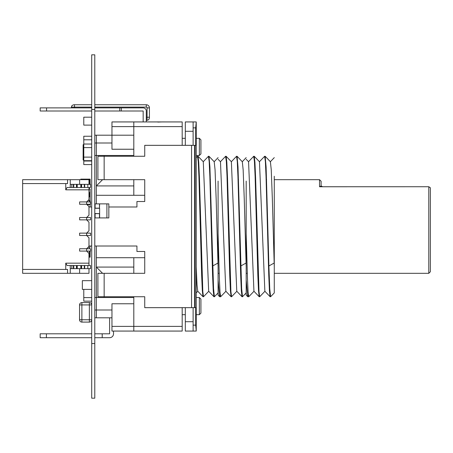<?xml version="1.0" encoding="UTF-8"?>
<svg xmlns="http://www.w3.org/2000/svg" width="453" height="453" viewBox="0 0 453 453"><rect width="100%" height="100%" fill="white"/><g stroke="black" fill="none" stroke-linecap="round" stroke-linejoin="round"><path stroke-width="0.68" d="M94.79 398.181L91.716 398.181L94.79 398.181L94.79 54.819L91.716 54.819L94.79 54.819L91.716 54.819L91.716 109.445L94.79 109.445M91.716 398.181L91.716 109.445M99.626 203.873L99.473 208.165L99.473 203.873L106.902 203.873L106.902 217.916L108.833 217.916L108.833 203.873L106.902 203.873L108.833 203.873M106.902 217.916L99.626 217.916L99.626 213.623L99.473 217.916L99.473 213.623L94.79 213.623M95.102 204.654L94.79 204.654L95.102 204.654L95.102 208.165L95.102 203.873L99.473 203.873L99.473 208.165L94.79 208.165M94.79 217.14L95.102 217.14L95.102 213.623L95.102 217.916L99.626 217.916M94.79 213.663L99.626 213.663L94.79 213.51M94.79 208.278L99.626 208.278L94.79 208.125M99.626 213.51L99.626 208.278M83.131 156.461L83.131 148.267L83.131 156.461L83.443 156.461L83.131 156.461L83.131 159.858A0.311 0.311 -0 0 0 83.443 160.169A0.311 0.311 180 0 1 83.131 159.858L83.131 156.461L83.131 159.858A0.311 0.311 -0 0 0 83.443 160.169L83.782 160.169L83.443 160.169A0.311 0.311 180 0 1 83.131 159.858L83.443 159.858L83.443 148.267L83.131 148.267L83.782 148.267L83.443 148.267L83.443 144.558A0.311 0.311 -0 0 0 83.131 144.875L83.131 148.267L83.131 144.875L83.782 144.875M84.688 268.64L87.814 268.64L84.298 268.64L84.298 265.52L81.608 265.52L84.688 265.52L84.688 268.64L84.688 265.52L84.688 268.64L81.608 268.64L81.608 265.52L84.298 265.52L81.608 265.52L81.608 268.64L90.543 268.64L90.543 265.52L87.814 265.52L90.543 265.52L90.543 268.64L90.543 265.52L90.543 268.64L90.543 265.52L90.543 268.64L88.981 268.64L88.981 273.323L22.65 273.323L67.548 273.323L67.548 269.422L22.65 269.422L22.65 179.677L70.255 179.677L67.548 179.677L67.548 183.578L22.65 183.578L22.65 179.677L67.548 179.677L67.548 183.578L22.65 183.578L22.65 179.677L79.615 179.677L70.255 179.677L70.255 187.48L73.375 187.48L73.375 184.36L73.375 187.48L81.217 187.48L77.237 187.48L80.827 187.48L80.827 184.36L80.827 187.48L81.217 187.48L81.217 184.36L80.827 184.36L80.827 187.48M70.255 184.36L70.255 179.677L70.255 184.36L71.812 184.36L70.255 184.36L70.255 187.48L70.255 184.36L81.217 184.36L81.217 187.48L81.608 187.48L81.217 187.48L81.217 184.36L81.608 184.36L81.608 187.48L84.688 187.48L84.688 184.36L87.814 184.36L84.688 184.36L84.688 187.48L84.688 184.36L81.608 184.36L81.608 187.48L81.608 184.36L81.217 184.36L90.543 184.36L90.543 187.48L89.371 187.48L89.371 189.043L88.981 189.043L90.153 189.043L90.153 196.845L88.981 196.845L89.371 196.845L89.371 192.633L90.153 192.633L88.981 192.633L90.153 192.633M89.371 201.919L89.371 200.436L90.153 200.436L90.543 204.258L90.543 201.919L79.615 201.919L79.615 204.258L79.615 201.919L86.642 201.919L88.981 199.575L88.981 189.824L65.747 189.824L65.747 183.578L22.65 183.578L22.65 273.323L70.255 273.323L67.548 273.323L67.548 269.422L22.65 269.422L67.548 269.422L67.548 273.323M89.371 247.259L88.125 247.259L89.371 247.259L89.371 248.742L90.543 248.742L90.543 251.081L90.543 248.742L79.615 248.742L79.615 251.081L79.615 248.742L86.642 248.742L88.981 246.398L88.981 237.814L86.642 235.475L79.615 235.475L79.615 233.131L79.615 235.475L86.642 235.475L86.642 233.131L79.615 233.131L86.642 233.131L88.981 230.792L88.981 222.208L86.642 219.869L79.615 219.869L79.615 217.525L79.615 219.869L86.642 219.869L86.642 217.525L79.615 217.525L86.642 217.525L88.981 215.186L88.981 206.602L86.642 204.258L79.615 204.258L86.642 204.258L86.642 201.919L79.615 201.919L79.615 204.258L79.615 201.919L86.642 201.919L79.615 201.919L86.642 201.919L88.981 199.575L88.981 189.824L65.747 189.824L67.101 187.48L88.981 187.48L88.981 189.824L65.747 189.824L65.747 183.578L65.747 189.824L67.101 187.48L90.543 187.48L87.814 187.48L90.543 187.48L90.543 184.36L90.543 187.48L90.543 184.36L90.543 187.48L90.543 184.36L87.814 184.36L87.814 187.48L90.543 187.48L88.981 187.48L88.981 199.575L88.981 189.824M30.453 179.677L80.787 179.677L80.787 179.133L90.153 179.133L90.153 184.36M89.371 251.081L89.371 257.168L88.981 257.168L90.153 257.168L88.981 257.168L90.153 257.168L88.981 257.168L90.153 257.168L88.981 257.168L90.153 257.168L88.981 257.168L88.981 265.52L88.981 253.425L86.642 251.081L79.615 251.081L86.642 251.081L86.642 248.742L79.615 248.742L79.615 251.081L79.615 248.742L86.642 248.742L79.615 248.742L86.642 248.742L88.981 246.398L88.981 237.814L86.642 235.475L86.642 233.131L79.615 233.131L79.615 235.475L79.615 233.131L86.642 233.131L79.615 233.131L86.642 233.131L88.981 230.792L88.981 222.208L86.642 219.869L86.642 217.525L79.615 217.525L79.615 219.869L79.615 217.525L86.642 217.525L79.615 217.525L86.642 217.525L88.981 215.186L88.981 206.602L86.642 204.258L86.642 201.919L88.981 199.575L86.642 201.919L86.642 204.258L88.981 206.602L86.642 204.258L79.615 204.258L79.615 201.919L79.615 204.258L90.543 204.258L90.543 201.919L86.642 201.919L86.642 204.258L86.642 201.919L86.642 204.258L79.615 204.258L90.543 204.258L86.642 204.258L88.981 206.602L88.981 215.186L88.981 206.602L88.981 215.186L86.642 217.525L88.981 215.186L86.642 217.525L90.543 217.525L86.642 217.525L86.642 219.869L88.981 222.208L86.642 219.869L79.615 219.869L79.615 217.525L79.615 219.869L90.543 219.869L90.543 217.525L86.642 217.525L86.642 219.869L86.642 217.525L86.642 219.869L79.615 219.869L90.543 219.869L90.543 217.525L90.543 219.869L86.642 219.869L88.981 222.208L88.981 230.792L88.981 222.208L88.981 230.792L86.642 233.131L88.981 230.792L86.642 233.131L90.543 233.131L86.642 233.131L86.642 235.475L88.981 237.814L86.642 235.475L79.615 235.475L79.615 233.131L79.615 235.475L90.543 235.475L90.543 233.131L86.642 233.131L86.642 235.475L86.642 233.131L86.642 235.475L79.615 235.475L90.543 235.475L90.543 233.131L90.543 235.475L86.642 235.475L88.981 237.814L88.981 246.398L88.981 237.814L88.981 246.398L86.642 248.742L88.981 246.398L86.642 248.742L86.642 251.081L88.981 253.425L86.642 251.081L79.615 251.081L79.615 248.742L79.615 251.081L86.642 251.081L86.642 248.742L90.543 248.742L86.642 248.742L86.642 251.081L90.543 251.081L90.543 248.742L90.543 251.081L86.642 251.081L86.642 248.742L86.642 251.081L79.615 251.081L90.543 251.081L90.543 248.742L90.543 251.081L86.642 251.081L88.981 253.425L88.981 265.52L88.981 253.425L88.981 263.176L88.981 253.425L86.642 251.081L90.543 251.081L90.543 248.742M30.453 273.323L88.981 273.323L88.981 268.64L88.981 273.323L88.981 268.64L88.981 273.323L22.65 273.323L22.65 183.578M71.812 184.36L73.375 184.36L73.375 187.48L71.812 187.48L71.812 184.36L71.812 187.48L70.255 187.48L71.812 187.48L71.812 184.36L77.237 184.36L76.846 184.36L76.846 187.48L77.237 187.48L77.237 184.36L76.846 184.36L81.217 184.36L81.217 187.48L81.217 184.36L81.217 187.48L84.298 187.48L84.298 184.36L84.298 187.48L87.814 187.48L84.688 187.48L87.814 187.48L87.814 184.36L87.814 187.48M76.846 265.52L71.812 265.52L73.375 265.52L73.375 268.64L73.375 265.52L77.237 265.52L76.846 265.52L76.846 268.64L80.827 268.64L80.827 265.52L80.827 268.64L80.827 265.52L81.217 265.52L76.846 265.52L76.846 268.64L76.846 265.52L76.846 268.64L77.237 268.64L77.237 265.52L76.846 265.52L76.846 268.64L77.237 268.64L77.237 265.52L73.375 265.52L73.375 268.64L73.375 265.52L73.375 268.64L73.375 265.52L76.846 265.52L76.455 265.52L76.455 268.64L76.846 268.64L76.846 265.52L77.237 265.52L67.101 265.52L65.747 263.176L65.747 269.422L22.65 269.422L67.548 269.422L65.747 269.422L65.747 263.176L88.981 263.176L88.981 265.52L88.981 263.176L65.747 263.176L65.747 269.422M84.298 268.64L84.298 265.52L87.814 265.52L87.814 268.64L87.814 265.52L84.298 265.52L84.298 268.64L77.237 268.64L81.217 268.64L81.217 265.52L80.827 265.52M80.827 268.64L81.217 268.64L81.217 265.52L81.608 265.52L81.217 265.52L81.217 268.64L81.217 265.52L81.217 268.64L81.217 265.52L81.608 265.52L81.608 268.64M84.688 265.52L87.814 265.52L87.814 268.64L70.255 268.64L71.812 268.64L70.255 268.64L70.255 265.52L67.101 265.52L65.747 263.176L88.981 263.176M87.814 268.64L79.615 268.64L79.615 273.323L70.255 273.323L70.255 268.64L71.812 268.64L71.812 265.52L70.255 265.52L71.812 265.52L71.812 268.64L73.375 268.64L73.375 265.52L76.455 265.52L76.455 268.64L76.846 268.64L76.455 268.64L76.455 265.52M76.455 268.64L73.375 268.64L73.765 268.64L73.765 265.52L73.765 268.64L76.455 268.64L71.812 268.64L71.812 265.52M87.423 248.742L88.828 248.742M87.423 233.131L88.828 233.131M87.423 217.525L88.828 217.525M87.423 201.919L88.828 201.919M88.981 184.36L88.981 179.677L88.981 184.36L88.981 179.677L88.981 184.36L88.981 179.677L70.255 179.677M67.101 265.52L70.255 265.52L67.101 265.52L70.255 265.52L70.255 268.64L79.615 268.64L79.615 273.323L70.255 273.323L70.255 265.52L67.101 265.52L65.747 263.176M79.615 184.36L79.615 179.677L79.615 184.36L79.615 179.677L88.981 179.677L79.615 179.677L79.615 184.36M91.716 144.037L83.782 144.037L83.782 157.123L91.716 157.123L83.782 157.123L83.782 160.69L91.716 160.69M83.782 147.604L91.716 147.604L83.782 147.604M83.782 160.69L83.782 161.025L91.716 161.025L83.782 161.025L83.782 164.592L91.716 164.592M83.782 144.037L83.782 136.234L91.716 136.234M83.782 139.801L91.716 139.801L83.782 139.801M83.782 156.461L83.443 156.461L83.782 156.461M83.443 160.169L83.782 159.858M83.131 144.875L83.131 148.267M83.782 144.558L83.443 144.558M321.098 185.996L321.098 181.24L319.535 179.677L319.535 186.755L321.098 185.996L322.661 186.732L319.535 186.755L428.787 186.732L430.35 187.757L428.787 186.755L428.787 273.323L430.35 271.76L430.35 187.757M428.787 186.732L322.661 186.732M199.36 314.682L200.917 313.119L200.917 299.076L199.36 297.513L199.36 314.682L196.24 314.682M199.36 155.487L200.917 153.924L200.917 139.881L199.36 138.318L199.36 155.487L196.24 155.487M144.733 195.283L96.347 195.283L96.347 203.873M96.347 246.007L96.347 257.717L144.733 257.717M94.79 155.487L96.347 155.487L96.347 195.283M96.347 155.487L96.347 135.198L111.959 135.198L111.959 149.241L133.805 149.241L133.805 135.198L111.959 135.198L133.805 135.198L133.805 126.614L133.805 156.268L133.805 155.487L96.347 155.487L96.347 135.198L94.79 135.198M111.959 317.802L96.347 317.802L96.347 267.077L133.805 267.077L96.347 267.077L96.347 257.717M96.347 185.923L133.805 185.923L96.347 185.923L102.593 179.677M94.79 297.513L133.805 297.513L133.805 296.732L133.805 331.069L111.959 331.069L111.959 326.387L133.805 326.387L133.805 331.069L182.191 331.069L182.191 307.661M94.79 317.802L96.347 317.802L96.347 297.513M102.593 273.323L96.347 267.077M193.114 127.859L195.685 127.859L196.24 121.931L195.685 127.859L195.685 145.339L144.733 145.339L144.733 156.268L104.15 156.268L104.15 155.487M94.79 246.007L136.931 246.007L136.931 251.472L144.733 251.472L144.733 273.323L97.91 273.323L97.91 296.732L104.15 296.732L104.15 297.513M111.959 326.387L111.959 303.759L133.805 303.759L133.805 326.387L182.191 326.387M182.191 145.339L182.191 121.931L133.805 121.931L133.805 126.614L133.805 121.931L111.959 121.931L111.959 135.198M104.15 179.677L104.15 156.268L97.91 156.268L97.91 179.677L144.733 179.677L133.805 179.677L133.805 195.283M144.733 273.323L133.805 273.323L133.805 257.717M94.79 333.804L102.202 333.804L102.202 337.706L109.615 337.706A3.901 3.901 0 0 0 113.516 333.804L113.516 331.069M102.202 333.804L109.615 333.804L109.615 317.802M94.79 337.706L109.615 337.706M91.716 337.706L40.164 337.706L40.164 333.804L91.716 333.804M74.496 104.762L74.496 107.101L74.496 104.762L73.72 104.762L91.716 104.762M94.79 104.762L146.291 104.762A3.12 3.12 -119.9 0 1 149.416 107.882L149.416 118.029L149.416 117.248L147.072 117.248L147.072 107.882L149.014 107.882M121.319 107.882L119.762 107.882L119.762 111.002L121.319 111.002L121.319 107.882L143.171 107.882A3.12 3.12 0 0 1 146.291 111.002L146.291 121.931M119.762 111.002L94.79 111.002M91.716 111.002L40.164 111.002L40.164 107.882L91.716 107.882M94.79 107.882L119.762 107.882M143.171 121.931L143.171 111.002L121.319 111.002M193.114 331.069L185.311 331.069L185.311 321.704L193.114 321.704L193.114 331.069L196.24 331.069L195.685 325.141L196.24 331.069L196.24 121.931L193.114 121.931L193.114 131.296L185.311 131.296L185.311 145.339M191.557 145.339L191.557 307.661L195.685 307.661L195.685 325.141L193.114 325.141M191.557 307.661L144.733 307.661L144.733 296.732L104.15 296.732L104.15 273.323M91.716 246.007L88.981 246.007M88.981 206.993L91.716 206.993M108.833 206.993L136.931 206.993L136.931 201.528L144.733 201.528L144.733 179.677M193.114 121.931L185.311 121.931L185.311 131.296M185.311 321.704L185.311 307.661M193.114 321.704L193.114 307.661M193.114 145.339L193.114 131.296M162.129 121.914L168.89 121.931M154.133 121.931L157.961 121.914M157.831 122.072L162.519 121.914M157.678 121.931L158.273 121.914M264.631 156.308L265.373 161.534L266.041 176.562L268.754 275.265L269.427 290.815L270.101 296.715L270.639 296.709L274.275 292.915L274.275 176.245M274.275 226.5L274.275 273.323L428.787 273.323M270.396 161.732L271.251 169.79L272.327 198.471L274.275 266.885M253.697 156.308L254.433 161.511L255.118 176.5L257.825 275.169L258.51 290.747L259.178 296.709L259.45 296.171M270.147 296.732L270.373 296.149M246.183 159.269L248.567 161.761L253.935 291.234L259.184 296.709M259.467 161.732L264.863 291.245L270.107 296.709M270.594 296.732L269.745 288.584L268.895 265.968L266.109 167.01L265.175 156.285L264.909 156.851M264.96 291.245L259.677 296.732L258.997 291.5L255.605 177.882L254.926 162.27L254.252 156.291L253.986 156.829M248.805 296.692L248.102 292.049L247.474 278.601L246.183 233.544L246.183 279.824L247.717 296.698L248.318 294.603M246.183 181.098L246.183 273.323L247.281 273.323M242.304 161.732L243.153 169.79L244.235 198.471L246.183 266.885L246.183 295.096L247.717 296.698M246.183 266.885L246.183 233.544M225.605 156.308L226.341 161.511L227.027 176.5L229.728 275.169L230.413 290.747L231.087 296.709L231.353 296.171M236.54 156.308L237.276 161.534L237.95 176.562L240.662 275.265L241.336 290.815L242.01 296.715L242.276 296.149M218.086 159.269L220.475 161.761L225.843 291.234L231.087 296.709M231.375 161.732L236.772 291.245L242.01 296.709M246.177 292.915L242.497 296.732L241.647 288.584L238.012 167.01L237.083 156.285L236.817 156.851M236.868 291.245L231.579 296.732L230.905 291.5L227.514 177.882L226.828 162.27L226.155 156.291L225.894 156.829M220.707 296.692L220.011 292.049L219.377 278.601L218.086 233.544L218.086 279.824L219.626 296.698L220.226 294.603M218.086 181.098L218.086 273.323L219.19 273.323M214.207 161.732L215.062 169.79L216.138 198.471L218.086 266.885L218.086 295.096L219.626 296.698M218.086 266.885L218.086 233.544M197.514 156.308L198.244 161.511L198.929 176.5L201.636 275.169L202.321 290.747L202.995 296.709L203.261 296.171M208.448 156.308L209.184 161.534L209.858 176.562L212.57 275.265L213.238 290.815L213.918 296.715L214.184 296.149M196.24 266.879L197.015 284.795L197.746 291.234L202.995 296.709M203.284 161.732L208.674 291.245L213.918 296.709M218.086 292.915L214.405 296.732L213.556 288.584L209.92 167.01L208.992 156.285L208.72 156.851M208.776 291.245L203.488 296.732L202.808 291.5L199.422 177.882L198.737 162.27L198.063 156.291L197.797 156.829M83.782 125.113L91.716 125.113L83.782 125.113L83.782 117.185L91.716 117.185M83.782 289.388L83.782 297.587L91.716 297.587L83.782 297.587L83.782 301.154L91.716 301.154M79.541 304.926L81.88 304.926L81.88 302.587A2.339 2.339 -0 0 0 79.541 304.926L79.541 319.756A2.339 2.339 -0 0 0 81.88 322.094L81.88 319.756L79.541 319.756A2.339 2.339 -0 0 0 81.88 322.094L89.371 322.094A2.339 2.339 -0 0 0 91.716 319.756L89.371 319.756L89.371 304.926L81.88 304.926L81.88 319.756L89.371 319.756L89.371 322.094A2.339 2.339 -0 0 0 91.716 319.756M91.716 304.926A2.339 2.339 -0 0 0 89.371 302.587L89.371 304.926L91.716 304.926M81.88 302.587L89.371 302.587L81.88 302.587M89.371 322.094L81.88 322.094M79.541 315.214L79.507 319.274M91.716 289.388L82.35 289.388L82.35 280.667L91.716 280.667M89.371 200.436L88.125 200.436L90.153 200.436L90.153 196.845M89.371 204.258L89.371 204.648L87.78 204.648L87.78 205.396L87.78 204.648L90.153 204.648L90.153 206.993M90.153 257.168L90.153 251.081M90.153 247.259L90.153 246.007M90.153 204.258L90.153 204.648M89.371 184.36L89.371 179.133M73.765 184.36L73.765 187.48L73.375 187.48L73.375 184.36L73.375 187.48L73.375 184.36L73.765 184.36L73.765 187.48L73.765 184.36L77.237 184.36L76.846 184.36L76.846 187.48L77.237 187.48L77.237 184.36L80.827 184.36M76.846 184.36L76.846 187.48L76.846 184.36L76.846 187.48L76.455 187.48L76.846 187.48L76.846 184.36L77.237 184.36L76.846 184.36M73.765 187.48L76.455 187.48L76.455 184.36L76.455 187.48L71.812 187.48M81.608 184.36L84.298 184.36L84.298 187.48L84.688 187.48M84.688 184.36L84.298 184.36M87.814 184.36L90.543 184.36M81.608 187.48L84.298 187.48M71.812 268.64L73.375 268.64M87.814 265.52L90.543 265.52M87.423 251.081L88.828 251.081M89.139 251.081L90.543 251.081M89.139 235.475L90.543 235.475L90.543 233.131L90.543 235.475L86.642 235.475L90.543 235.475L90.543 233.131M87.423 235.475L88.828 235.475M89.139 219.869L90.543 219.869L90.543 217.525L90.543 219.869L86.642 219.869L90.543 219.869L90.543 217.525M87.423 219.869L88.828 219.869M89.139 204.258L90.543 204.258L90.543 201.919L86.642 201.919L88.981 199.575L88.981 187.48L67.101 187.48L65.747 189.824M90.543 204.258L90.543 201.919L90.543 204.258L86.642 204.258L90.543 204.258L90.543 201.919M87.423 204.258L88.828 204.258M24.213 273.323L22.65 273.323L24.213 273.323M88.981 273.323L79.615 273.323L88.981 273.323L88.981 268.64M79.615 268.64L79.615 273.323L79.615 268.64L79.615 273.323L79.615 268.64L70.255 268.64L70.255 273.323M67.548 269.422L22.65 269.422L22.65 273.323M65.747 183.578L67.548 183.578L67.548 179.677M91.716 343.555L94.79 343.555M77.237 184.36L77.237 187.48M81.217 184.36L81.217 187.48M73.375 184.36L73.375 187.48M76.455 184.36L76.455 187.48M77.237 268.64L77.237 265.52M81.217 268.64L81.217 265.52M73.765 268.64L73.765 265.52M94.79 309.999L111.959 309.999M94.79 143.001L111.959 143.001M182.191 126.614L111.959 126.614M46.404 337.706L46.404 333.804M146.291 107.101A0.781 0.781 -119.9 0 1 147.072 107.882L149.416 107.882A3.12 3.12 -119.9 0 0 146.291 104.762L146.291 107.101L94.79 107.101M91.716 107.101L71.376 107.101L72.061 105.447L73.72 104.762M149.416 118.029L148.731 119.683L147.072 120.368L147.072 107.882M146.291 117.248L147.072 117.248M46.563 107.882L46.563 111.002M74.496 107.101L74.496 107.882M194.614 145.339L194.614 307.661M195.107 307.661L195.107 145.339M268.901 265.968L274.275 262.972M240.809 265.968L246.177 262.972M212.717 265.968L218.086 262.972M89.371 183.578L90.153 183.578M89.371 252.723L90.153 252.723M257.763 273.323L258.21 273.323L257.763 273.323M268.686 273.323L269.139 273.323L268.686 273.323M255.22 179.677L255.668 179.677L255.22 179.677M266.154 179.677L266.596 179.677L266.154 179.677M274.275 179.677L319.535 179.677M199.36 297.513L196.24 297.513M199.36 138.318L196.24 138.318M147.072 120.368L146.291 120.368M71.376 107.101L71.376 107.882M182.191 314.682L185.311 314.682M182.191 138.318L185.311 138.318M274.275 157.633L270.328 161.755M253.714 156.291L248.471 161.761M264.648 156.291L259.405 161.761M247.791 296.732L248.742 296.732M259.229 296.732L259.677 296.732M253.759 156.268L254.201 156.268M264.694 156.268L265.135 156.268M265.181 156.285L270.418 161.755M254.252 156.291L259.49 161.755M248.782 296.709L254.031 291.234M246.183 157.633L242.23 161.755M225.617 156.291L220.379 161.761M236.557 156.291L231.307 161.761M219.699 296.732L220.651 296.732M231.132 296.732L231.579 296.732M242.055 296.732L242.497 296.732M225.668 156.268L226.109 156.268M236.596 156.268L237.044 156.268M237.083 156.285L242.321 161.755M226.155 156.291L231.398 161.755M220.69 296.709L225.939 291.234M229.671 273.323L230.113 273.323M240.594 273.323L241.041 273.323M227.129 179.677L227.57 179.677M238.063 179.677L238.499 179.677M218.086 157.633L214.139 161.755M197.525 156.291L196.24 157.638M208.459 156.291L203.216 161.761M203.04 296.732L203.488 296.732M213.958 296.732L214.405 296.732M197.57 156.268L198.018 156.268M208.505 156.268L208.946 156.268M208.992 156.285L214.229 161.755M198.063 156.291L203.306 161.755M196.24 292.915L197.797 291.285M201.574 273.323L202.021 273.323M212.502 273.323L212.95 273.323M199.037 179.677L199.479 179.677M209.966 179.677L210.407 179.677"/></g></svg>
